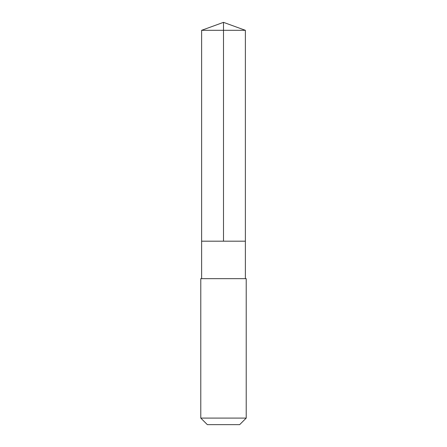 <?xml version="1.0" encoding="UTF-8"?>
<svg xmlns="http://www.w3.org/2000/svg" width="447" height="447" viewBox="0 0 447 447"><rect width="100%" height="100%" fill="white"/><g stroke="black" fill="none" stroke-linecap="round" stroke-linejoin="round"><path stroke-width="0.34" stroke-dasharray="2.23 1.68" d="M245.381 241.184L201.619 241.184L245.381 241.184M201.619 30.312L245.381 30.312M201.619 278.654L245.381 278.654M200.787 278.654L246.213 278.654M200.787 418.096L246.213 418.096M207.347 424.65L239.653 424.65"/><path stroke-width="0.67" d="M239.402 241.184L245.381 241.184L245.381 30.312L201.619 30.312L201.619 241.184L245.381 241.184L245.381 278.654L201.619 278.654L201.619 241.184L239.402 241.184M246.213 278.654L200.787 278.654L200.787 418.096L246.213 418.096L246.213 278.654L245.381 278.654M246.213 418.096L239.653 424.65L207.347 424.65L200.787 418.096M223.5 241.184L223.5 22.35L201.619 30.312M223.5 22.35L245.381 30.312M201.619 278.654L200.787 278.654"/></g></svg>
